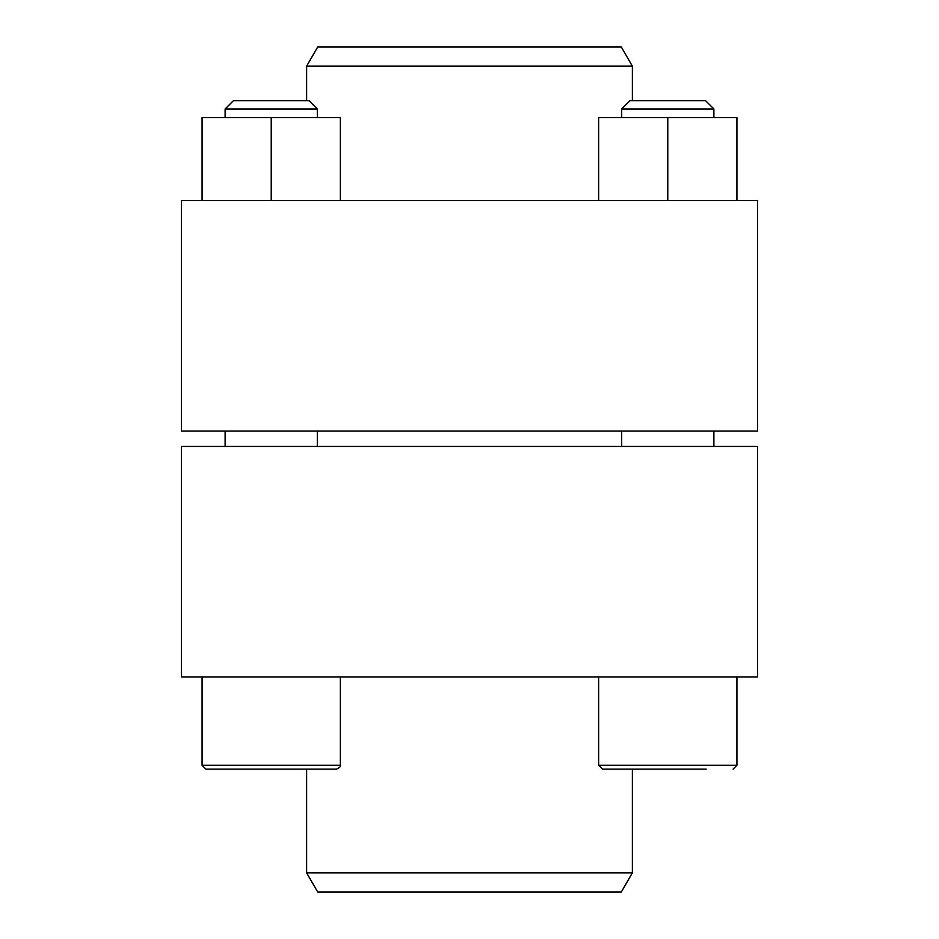 <?xml version="1.0" encoding="UTF-8"?>
<svg xmlns="http://www.w3.org/2000/svg" width="939" height="939" viewBox="0 0 939 939"><rect width="100%" height="100%" fill="white"/><g stroke="black" fill="none" stroke-linecap="round" stroke-linejoin="round"><path stroke-width="1.41" d="M757.597 676.937L181.403 676.937L181.403 446.448L757.597 446.448L757.597 676.937M632.37 872.847L306.63 872.847L317.711 892.05L621.289 892.05L632.37 872.847L632.37 769.123M306.63 872.847L306.63 769.123M713.886 446.448L713.886 431.083M598.648 676.937L598.648 765.285L602.486 769.123L706.198 769.123M629.376 769.123L667.782 769.123M317.312 446.448L317.312 431.083M271.218 769.123L205.911 769.123L202.073 765.285L205.911 769.123L336.514 769.123C339.836 767.539 341.115 766.247 340.352 765.285L340.352 676.937M340.352 765.285L202.073 765.285L202.073 676.937M181.403 200.606L181.403 431.083L757.597 431.083L757.597 200.606L181.403 200.606M306.63 100.731L306.63 66.153L632.37 66.153L632.37 100.731M306.63 66.153L317.711 46.95L621.289 46.95L632.37 66.153M736.927 200.606L736.927 117.633L598.648 117.633L598.648 200.606M667.782 117.633L667.782 200.606M629.94 100.731L705.635 100.731L713.886 108.971L621.688 108.971L629.94 100.731M621.688 117.633L621.688 108.971M340.352 200.606L340.352 117.633L202.073 117.633L202.073 200.606M271.218 117.633L271.218 200.606M233.365 100.731L309.06 100.731L317.312 108.971L225.114 108.971L233.365 100.731M225.114 117.633L225.114 108.971M598.648 765.285L736.927 765.285L733.089 769.123L736.927 765.285L736.927 676.937M621.688 446.448L621.688 431.083M225.114 446.448L225.114 431.083M713.886 117.633L713.886 108.971M317.312 117.633L317.312 108.971"/></g></svg>
